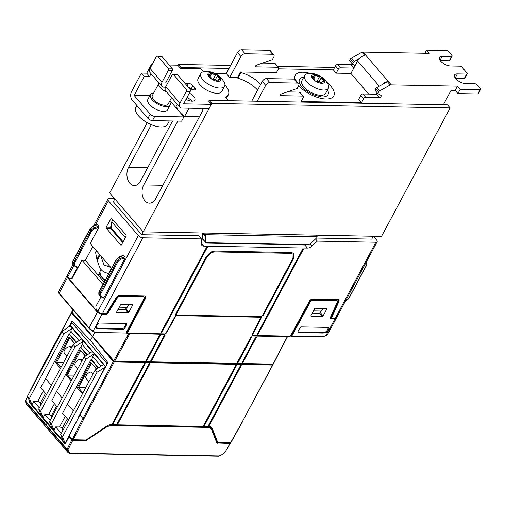 <?xml version="1.0" encoding="UTF-8"?>
<svg xmlns="http://www.w3.org/2000/svg" width="506" height="506" viewBox="0 0 506 506"><rect width="100%" height="100%" fill="white"/><g stroke="black" fill="none" stroke-linecap="round" stroke-linejoin="round"><path stroke-width="0.76" d="M224.62 86.165L221.824 91.403A13.46 5.983 -151.9 0 1 212.299 92.497A13.46 5.983 -151.9 0 1 200.022 84.875A13.46 5.983 -151.9 0 1 198.074 78.727L200.876 73.484A13.46 5.983 -151.9 0 1 203.975 71.681C210.73 69.822 220.401 76.166 221.837 78.639L224.398 82.586A13.46 5.983 -151.9 0 1 224.62 86.165A13.46 5.983 -151.9 0 1 215.094 87.253A13.46 5.983 -151.9 0 1 202.817 79.638A13.46 5.983 -151.9 0 1 200.876 73.484M209.035 76.88A7.09 3.15 28.1 0 0 218.004 81.327A7.09 3.15 28.1 0 0 219.496 77.083A7.09 3.15 28.1 0 0 210.528 72.636A7.09 3.15 28.1 0 0 209.035 76.88M186.025 99.328A7.9 3.51 28.1 0 0 192.021 101.168A7.9 3.51 28.1 0 0 194.823 100.049A7.9 3.51 28.1 0 0 193.684 96.437A7.9 3.51 28.1 0 0 189.333 93.129M191.787 101.156A7.9 3.51 28.1 0 0 191.413 100.694A7.9 3.51 28.1 0 0 187.056 97.386M169.542 101.434A11.126 4.946 -151.9 0 1 170.067 105.033A11.126 4.946 -151.9 0 1 166.113 106.608A11.126 4.946 -151.9 0 1 159.852 105.084A11.126 4.946 -151.9 0 1 150.434 94.546A11.126 4.946 -151.9 0 1 153.71 92.984M150.434 94.546L147.86 99.372A11.126 4.946 28.1 0 0 156.209 109.416A11.126 4.946 28.1 0 0 163.539 111.428A11.126 4.946 28.1 0 0 167.492 109.853L170.067 105.033M169.314 120.921L167.448 124.413A17.95 7.982 -151.9 0 1 156.468 126.323A17.95 7.982 -151.9 0 1 140.301 117.689A17.95 7.982 -151.9 0 1 138.378 115.703A17.95 7.982 -151.9 0 1 135.785 107.5L136.867 105.482M166.695 91.965A8.975 3.991 -151.9 0 1 158.846 83.37A8.975 3.991 -151.9 0 1 159.042 83.073M171.572 97.639L168.163 104.015A8.975 3.991 -151.9 0 1 164.981 105.286A8.975 3.991 -151.9 0 1 152.85 98.613A8.975 3.991 -151.9 0 1 152.331 95.564L158.846 83.37M328.426 88.145L325.624 93.382A13.46 5.983 -151.9 0 1 316.098 94.477A13.46 5.983 -151.9 0 1 303.821 86.855A13.46 5.983 -151.9 0 1 301.88 80.701L304.675 75.464A13.46 5.983 -151.9 0 1 307.774 73.655C314.53 71.801 324.207 78.145 325.636 80.618L328.204 84.565A13.46 5.983 -151.9 0 1 328.426 88.145A13.46 5.983 -151.9 0 1 318.9 89.233A13.46 5.983 -151.9 0 1 306.617 81.611A13.46 5.983 -151.9 0 1 304.675 75.464M312.841 78.86A7.09 3.15 28.1 0 0 321.803 83.307A7.09 3.15 28.1 0 0 323.296 79.062A7.09 3.15 28.1 0 0 314.334 74.616A7.09 3.15 28.1 0 0 312.841 78.86M301.646 86.589A16.154 7.185 -151.9 0 1 301.279 86.134A16.154 7.185 -151.9 0 1 303.745 77.203M164.811 335.187A0.538 0.316 139.3 0 0 164.184 335.604L150.858 360.563A0.538 0.316 139.3 0 0 151.655 360.582L164.981 335.623A0.538 0.316 139.3 0 0 164.811 335.187M251.4 336.838A0.538 0.316 139.3 0 0 250.774 337.255L237.447 362.214A0.538 0.316 139.3 0 0 238.244 362.233L251.571 337.274A0.538 0.316 139.3 0 0 251.4 336.838M262.437 315.421A0.538 0.316 139.3 0 0 263.234 315.434L293.746 258.281L293.891 253.5L291.481 252.513L214.689 251.046L211.666 251.741L206.359 256.618L175.392 314.618A0.538 0.316 139.3 0 0 176.189 314.637L207.156 256.631L211.129 252.747L214.234 251.899L291.026 253.361L293.075 254.202L292.955 258.269L262.437 315.421M160.041 335.098A0.538 0.316 139.3 0 0 159.422 335.516L146.095 360.474A0.538 0.316 139.3 0 0 146.885 360.487L160.212 335.529A0.538 0.316 139.3 0 0 160.041 335.098M161.256 332.075L161.882 332.41A0.538 0.316 -40.7 0 1 161.085 332.398L206.442 247.453A0.538 0.316 -40.7 0 1 207.239 247.466L206.714 247.156M256.169 336.933A0.538 0.316 139.3 0 0 255.543 337.35L242.216 362.309A0.538 0.316 139.3 0 0 243.013 362.321L256.34 337.363A0.538 0.316 139.3 0 0 256.169 336.933M257.206 334.232A0.538 0.316 139.3 0 0 258.003 334.245L303.36 249.3A0.538 0.316 139.3 0 0 302.563 249.281L257.206 334.232M112.642 423.87A0.538 0.316 139.3 0 0 113.268 423.452L145.07 363.896A0.538 0.316 139.3 0 0 144.273 363.877L112.471 423.44A0.538 0.316 139.3 0 0 112.642 423.87A0.538 0.361 91.1 0 1 112.509 423.37M117.411 423.965A0.538 0.316 139.3 0 0 118.031 423.547L149.833 363.985A0.538 0.316 139.3 0 0 149.042 363.972L117.24 423.528A0.538 0.316 139.3 0 0 117.411 423.965A0.538 0.361 91.1 0 1 117.278 423.459M204 425.616A0.538 0.316 139.3 0 0 204.626 425.198L236.428 365.636A0.538 0.316 139.3 0 0 235.632 365.623L203.829 425.179A0.538 0.316 139.3 0 0 204 425.616A0.538 0.361 91.1 0 1 203.867 425.11M208.769 425.704A0.538 0.316 139.3 0 0 209.389 425.287L241.191 365.724A0.538 0.316 139.3 0 0 240.401 365.712L208.599 425.274A0.538 0.316 139.3 0 0 208.769 425.704M106.57 426.254L106.987 426.735L110.466 425.552L209.123 427.431L211.261 428.721L216.859 442.997L230.034 443.484L225.012 452.32M229.907 442.725L230.034 443.484M229.408 442.718L216.985 442.693A1.796 1.056 -40.7 0 1 216.682 442.642M26.35 403.851A0.721 0.563 -21.6 0 0 26.382 403.997L25.439 401.549L46.09 425.401L46.982 423.206L29.228 402.314L29.652 401.454M69.777 436.349L72.503 439.935L72.693 439.569M69.815 436.842L69.018 436.83L71.814 440.037L67.039 449.239L67.949 452.364L26.464 404.13A0.721 0.563 -21.6 0 1 26.382 403.997L25.363 401.416A0.721 0.563 -21.6 0 0 25.439 401.549L27.722 396.533M224.816 452.668L220.92 455.311L219.066 455.944L70.056 453.104L68.917 452.415L67.949 449.676L72.719 440.486L71.814 440.037M72.719 440.486L85.286 440.726L86.45 440.328L86.102 439.923M85.615 439.973A1.796 1.056 -40.7 0 1 84.812 440.169L72.503 439.935M61.289 433.427L55.673 426.893L59.537 426.969A1.796 0.797 28.1 0 1 62.093 428.607A12.751 5.667 28.1 0 0 62.864 430.479M51.757 417.406A12.751 5.667 -151.9 0 1 51.239 416.052L56.508 406.185M54.395 403.731L48.684 414.433A1.796 0.797 -151.9 0 1 51.239 416.052M48.684 414.433L44.889 414.357L43.155 417.766L41.264 415.565L38.715 409.088L40.613 411.289L75.071 346.743L73.18 344.542L38.715 409.088M50.132 420.454L44.889 414.357M40.954 404.908A12.751 5.667 -151.9 0 1 40.297 403.124L45.496 393.383M39.348 407.912L33.725 401.378L37.735 401.454A1.796 0.797 -151.9 0 1 40.297 403.124M60.663 434.603L62.554 436.804L97.019 372.258L95.128 370.063L60.663 434.603L63.206 441.08L53.94 430.302L55.673 426.893M62.554 436.804L65.103 443.281L63.206 441.08M51.397 423.826L49.499 421.624L52.048 428.101L53.94 430.302L51.397 423.826L85.856 359.279L83.964 357.084L92.288 351.512L83.395 341.17L81.883 344.01L89.783 353.188M52.048 428.101L43.155 417.766L40.613 411.289M46.982 423.206L65.179 444.11L69.018 436.83M33.725 401.378L31.992 404.787L30.101 402.586L27.558 396.109L29.449 398.311L63.908 333.764L62.017 331.569L27.558 396.109M41.264 415.565L31.992 404.787L29.449 398.311M29.879 402.327L29.228 402.314M65.419 443.648L65.103 443.281L78.759 417.14M30.101 402.586L29.835 401.916M272.392 364.175L271.88 364.162M109.309 424.926A5.383 3.169 -40.7 0 1 109.897 424.888L208.561 426.773A5.383 3.169 -40.7 0 1 210.369 427.513L210.932 428.171M242.222 421.928L230.597 442.737L218.01 442.497A0.721 0.424 -40.7 0 1 217.725 442.326L212.153 428.139A6.464 3.808 139.3 0 0 211.755 427.475A6.464 3.808 139.3 0 0 209.579 426.583L110.922 424.698A6.464 3.808 -40.7 0 0 106.753 426.128L86.298 439.822A0.721 0.424 -40.7 0 1 85.83 439.98L73.243 439.739L83.851 418.911L114.229 362.018L272.601 365.035L242.222 421.928L272.854 364.934A0.721 0.316 -151.9 0 1 272.601 365.035M217.264 441.795A0.721 0.424 -40.7 0 1 217.156 441.668L211.584 427.481A6.464 3.808 139.3 0 0 211.438 427.172M230.597 442.737L230.799 442.377M272.854 364.934A0.721 0.316 -151.9 0 0 272.759 364.611L272.563 364.383M114.122 360.987L113.926 361.36L271.773 364.371M102.686 347.976L113.926 361.36L113.129 361.347L92.453 336.711L92.889 336.724M114.229 362.018A0.721 0.316 -151.9 0 1 113.325 361.569L113.129 361.347M72.643 312.904L71.504 312.948A0.721 0.316 -151.9 0 1 71.409 312.626A0.721 0.316 -151.9 0 1 71.662 312.525L72.333 312.537M74.565 343.618L69.094 336.952L55.464 362.479L63.598 362.498M85.35 356.154L79.973 349.602L66.343 375.129L74.325 375.142M96.507 369.133L91.441 363.245L78.405 387.659L85.659 387.798M82.206 344.384L80.739 347.141L87.342 354.82M92.99 356.92L91.516 359.677L98.506 367.799M95.128 370.063L103.452 364.491L94.179 353.713L92.668 356.547L100.941 366.167M96.678 369.026L91.441 363.245M85.514 356.047L79.973 349.602M68.898 326.965L72.086 321L90.492 340.374L107.841 362.568L79.872 414.945L82.94 418.475L83.851 418.911M98.183 368.014L91.004 359.665L91.516 359.677M87.019 355.035L80.22 347.129L80.739 347.141M73.18 344.542L81.504 338.976L83.395 341.17L75.071 346.743M92.288 351.512L94.179 353.713L85.856 359.279M103.452 364.491L105.343 366.686L78.538 416.887M105.526 366.901L97.019 372.258M62.017 331.569L70.486 325.567L105.722 366.54M70.347 325.997L72.238 328.198L70.72 331.032L78.999 340.652M81.504 338.976L72.238 328.198L63.908 333.764M71.953 322.809L70.486 325.567M72.288 321.209L71.631 322.436L107.196 363.782M90.492 340.374L92.453 336.711L71.694 313.176M83.446 325.611L72.491 313.189M71.042 331.405L69.575 334.162L76.558 342.284M76.235 342.499L69.056 334.15L69.575 334.162M74.73 343.511L69.094 336.952M69.683 337.945L56.647 362.366L60.979 367.4M80.562 350.595L67.526 375.009L71.763 379.936M90.852 362.245L77.222 387.773L78.405 387.659L82.927 392.915M68.436 420.05L62.611 413.275L67.374 403.914L73.345 410.853M57.273 407.071L51.827 400.739L56.59 391.372L62.181 397.874M77.222 387.773L82.434 393.832M66.343 375.129L71.27 380.86M69.056 334.15L40.663 387.76L46.489 394.535M45.432 378.399L51.397 385.338M55.464 362.479L60.486 368.317M30.676 390.246L30.486 390.626M113.325 361.569L82.94 418.475L72.339 439.29L73.243 439.739M72.339 439.29L69.271 435.767L79.872 414.945M41.283 369.418L71.504 312.948M41.403 370.177L41.125 369.854L31.802 388.159M106.987 426.735L86.45 440.328M94.065 372.043L91.447 371.992A4.484 2.644 -40.7 0 0 86.931 374.459A4.484 2.644 -40.7 0 0 86.153 378.463L88.923 381.682M82.731 359.387L80.574 359.349A4.484 2.644 -40.7 0 0 76.052 361.815A4.484 2.644 -40.7 0 0 75.274 365.819L77.76 368.703M66.975 356.167L64.395 353.169A4.484 2.644 -40.7 0 1 65.173 349.165A4.484 2.644 -40.7 0 1 69.695 346.699L72.01 346.743M69.967 325.554L69.392 326.636M80.22 347.129L56.59 391.372M91.004 359.665L67.374 403.914M69.436 435.957L68.076 438.626M366.217 265.637A0.721 0.316 -151.9 0 1 366.274 265.897L366.009 263A0.721 0.595 120.5 0 1 365.939 263.961L366.053 266.004L348.666 298.559L346.325 300.69A0.721 0.348 67.7 0 1 346.186 300.918A0.721 0.348 67.7 0 1 345.927 300.855M326.762 309.052A0.721 0.424 139.3 0 0 326.534 308.477L315.409 308.262A0.721 0.424 139.3 0 0 314.58 308.818L310.943 315.63A0.721 0.424 139.3 0 0 311.171 316.206L322.29 316.414A0.721 0.424 139.3 0 0 323.125 315.858L326.762 309.052L326.256 308.47M322.29 316.414L319.463 313.125A0.721 0.424 139.3 0 0 320.285 312.563L320.709 311.772M312.297 313.094L319.362 313.233L321.373 311.051L322.929 308.407M373.352 236.258L376.641 240.078A3.593 1.594 -151.9 0 1 377.16 241.723A3.593 1.594 -151.9 0 1 375.882 242.229L335.37 318.097L332.195 318.04A1.075 0.632 -40.7 0 1 331.835 317.888A1.075 0.632 -40.7 0 1 331.816 317.249L331.436 316.807A1.075 0.632 139.3 0 0 331.455 317.452L331.835 317.888M373.27 236.258L371.739 239.104L316.547 238.048M327.559 334.46L325.946 335.598A0.721 0.323 70.7 0 1 325.801 335.839L327.559 334.46L336.193 318.445L334.915 318.951L331.209 318.881L330.829 318.438L334.542 318.508A2.872 1.278 28.1 0 0 335.56 318.103L335.56 318.097M336.269 317.939L336.193 318.445M377.16 241.723L336.648 317.591A3.593 1.594 -151.9 0 1 335.37 318.097M325.782 331.803L326.357 332.474A16.173 9.525 -40.7 0 1 322.265 333.049L321.708 332.372A16.154 9.513 -40.7 0 0 325.782 331.803L326.756 331.006L328.647 327.414M321.708 332.372L297.775 331.917M328.558 327.635L329.147 328.28L328.805 327.414L301.241 326.889L299.988 327.724L297.857 331.727L298.192 332.587L297.743 332.031M322.265 333.049L298.192 332.587M326.357 332.474L327.331 331.677L326.756 331.006M329.147 328.28L327.331 331.677M331.209 318.881A2.157 1.271 139.3 0 1 330.488 318.584A2.157 1.271 139.3 0 1 330.456 317.294L337.375 301.968A1.796 1.056 139.3 0 0 337.357 300.893L336.977 300.456A1.796 1.056 139.3 0 0 336.37 300.21L312.215 299.748A1.796 1.056 139.3 0 0 310.14 301.127L310.513 301.57L291.753 336.18L291.355 336.452L290.621 335.788M337.357 300.893A1.796 1.056 139.3 0 0 336.749 300.646L312.588 300.185L312.215 299.748M310.513 301.57A1.796 1.056 -40.7 0 1 312.588 300.185M330.829 318.438A2.157 1.271 -40.7 0 1 330.342 318.325M310.14 301.127L291.677 335.168L290.811 335.44M338.609 299.729A2.872 1.689 -40.7 0 1 338.489 301.196L331.436 316.807M289.742 336.281L290.425 336.155L309.349 301.253A2.872 1.689 139.3 0 1 312.67 299.046L337.863 299.52A2.872 1.689 -40.7 0 1 338.83 299.919A2.872 1.689 -40.7 0 1 338.868 301.633L331.816 317.249M126.456 332.303L126.291 332.784L126.544 332.309M145.481 296.048A2.872 1.689 139.3 0 1 145.273 297.692L127.221 332.037L126.348 332.303M163.565 333.871L127.297 333.043L145.652 298.129A2.872 1.689 -40.7 0 0 145.703 296.238A2.872 1.689 -40.7 0 0 144.735 295.839L119.542 295.359A2.872 1.689 139.3 0 0 116.323 297.389L106.728 312.955A1.075 0.632 139.3 0 1 105.52 313.714L102.345 313.657A3.593 1.594 28.1 0 1 97.803 311.405L138.315 235.537A3.593 1.594 28.1 0 0 142.856 237.788L102.345 313.657M127.297 333.043L126.911 333.321L126.291 332.784M101.889 314.504L93.079 331.158L89.05 327.951L59.158 293.195L67.456 277.503L97.348 312.259L101.889 314.504L105.596 314.58L105.216 314.137L101.51 314.068A2.872 1.278 -151.9 0 1 97.879 312.265L69.12 278.831L72.244 278.249L71.656 278.249L77.507 267.294L74.679 265.441L74.243 263.715L91.826 230.698L94.293 228.706L94.021 227.744L90.954 230.249L73.572 262.804A0.721 0.316 28.1 0 0 74.445 263.253M96.678 310.102L96.741 310.95M97.803 311.405L96.102 309.425L95.874 306.402L101.055 296.706M71.656 278.249L69.12 278.831L67.987 277.516L68.24 277.035M85.381 260.381L92.794 246.511L85.387 260.394L82.01 260.147L72.244 278.249M82.01 260.147L102.939 284.473M74.053 265.65L76.906 267.547L77.507 267.294M72.82 261.368A0.721 0.316 28.1 0 0 72.598 261.469A0.721 0.316 28.1 0 0 72.7 261.798L73.572 262.804L73.199 264.474L73.851 265.517A0.721 0.544 -56.7 0 0 74.679 265.441M100.979 296.016A0.721 0.544 123.3 0 1 100.15 296.092L99.499 295.049L99.872 293.379L110.605 273.272L117.316 260.71L120.32 258.319L120.592 259.281L118.126 261.273L100.542 294.29L100.979 296.016L103.806 297.87L103.205 298.123L100.352 296.225M118.847 257.25A0.721 0.348 67.7 0 1 118.986 257.029A0.721 0.348 67.7 0 1 119.327 257.162L116.38 259.818L98.79 292.829L98.879 294.707L103.205 298.123M103.806 297.87L125.121 257.946L125.071 256.915L123.325 255.245L118.986 257.029L116.279 259.489A0.721 0.316 28.1 0 0 116.38 259.818L117.253 260.824A0.721 0.316 28.1 0 0 118.126 261.273M96.741 224.955L97.43 224.784L98.778 226.34L98.822 227.371L90.207 243.506L111.56 268.325M104.192 282.12L85.387 260.394M98.879 294.707L98.898 292.044A0.721 0.316 -151.9 0 0 98.999 292.373L99.872 293.379A0.721 0.316 -151.9 0 0 100.738 293.828M72.579 264.132L72.295 263.417L72.7 261.798L90.087 229.243A0.721 0.316 -151.9 0 1 89.979 228.914L72.598 261.469L72.579 264.132L76.906 267.547M97.829 274.72L99.96 274.764M120.346 305.118A0.721 0.424 -40.7 0 1 121.174 304.561L132.3 304.77A0.721 0.424 -40.7 0 1 132.528 305.352L128.891 312.158A0.721 0.424 -40.7 0 1 128.056 312.714L116.937 312.499A0.721 0.424 -40.7 0 1 116.709 311.924L120.346 305.118M128.695 304.701L127.139 307.351L125.127 309.527L118.062 309.394M126.475 308.072L126.051 308.856A0.721 0.424 -40.7 0 1 125.235 309.413L128.056 312.714M95.286 225.385L108.423 200.781L138.315 235.537M69.613 278.629L67.912 276.649A3.593 1.594 -151.9 0 1 67.393 275.011L72.965 264.575M110.428 227.308L106.19 227.207L111.339 218.035L126.095 235.018L126.171 236.03L121.427 244.923L120.744 245.049L106.266 228.219L110.504 228.32L110.428 227.308L111.396 225.505M106.19 227.207L106.266 228.219M114.83 198.902L113.319 201.761L141.667 234.714L143.179 231.856M91.826 230.698A0.721 0.316 -151.9 0 1 90.954 230.249L90.15 229.129L93.028 226.593A0.721 0.348 -112.3 0 0 92.687 226.454A0.721 0.348 -112.3 0 0 92.547 226.675M122.711 242.507L110.504 228.32M125.324 237.618L111.737 221.824L111.168 227.934L123.091 241.798M111.737 221.824L112.87 219.636M108.575 273.91A12.922 5.743 -151.9 0 1 107.949 273.455M100.125 255.037L97.203 260.508L98.923 265.365A15.433 10.417 91.1 0 0 101.364 269.888A15.433 10.417 -88.9 0 0 104.919 272.336L108.682 273.721M110.808 267.453L104.002 264.948L108.727 265.036M100.757 255.77L104.002 264.948M96.507 250.824L95.609 252.507L96.172 250.438M95.609 252.507L96.874 259.363L99.543 254.36M97.203 260.508L96.874 259.363M108.423 200.781A3.593 1.594 -151.9 0 1 107.904 199.143A3.593 1.594 -151.9 0 1 109.176 198.637L114.691 198.738M67.576 276.194L67.57 276.2A2.872 1.278 28.1 0 0 67.987 277.516M67.456 277.503L66.937 275.865L67.311 275.517M97.348 312.259L89.05 327.951A0.721 0.424 139.3 0 0 89.037 328.426L59.145 293.67A0.721 0.424 139.3 0 1 59.158 293.195L58.462 291.886L66.937 275.865M92.212 331.24L89.094 328.476A0.721 0.424 139.3 0 1 89.037 328.426L92.32 331.329A0.721 0.569 122 0 1 92.212 331.24M93.49 331.417A15.433 9.089 139.3 0 0 97.424 332.474A0.721 0.487 91.1 0 1 97.032 332.752L92.731 331.588A0.721 0.569 122 0 0 93.49 331.417L93.079 331.158A0.721 0.569 122 0 1 92.32 331.329L92.731 331.588A0.721 0.569 122 0 1 92.623 331.493M95.76 327.553A16.154 9.513 139.3 0 0 98.822 328.122L122.876 328.584L124.128 327.749L126.336 323.555M124.128 327.749L124.697 328.426L123.451 329.261L122.876 328.584M95.432 327.414L95.982 328.084A16.173 9.525 139.3 0 0 99.385 328.799L123.451 329.261M124.697 328.426L126.835 324.422L126.494 323.555L98.929 323.03L97.683 323.865L95.83 327.958M105.216 314.137A2.157 1.271 139.3 0 0 107.633 312.613L117.05 297.332A1.796 1.056 -40.7 0 1 119.062 296.067L143.223 296.529A1.796 1.056 -40.7 0 1 143.824 296.775L144.204 297.212A1.796 1.056 139.3 0 1 144.172 298.395L125.975 333.018L97.032 332.752M144.204 297.212A1.796 1.056 139.3 0 0 143.603 296.965L143.223 296.529M107.633 312.613L108.012 313.056L117.43 297.775A1.796 1.056 -40.7 0 1 119.441 296.503L143.603 296.965M108.012 313.056A2.157 1.271 -40.7 0 1 105.596 314.58M315.573 239.041L317.363 241.115L375.882 242.229M315.826 235.157L317.249 236.814L316.667 237.858L310.203 243.955L308.679 244.638L206.069 242.684L202.824 239.37A1.796 1.056 -40.7 0 1 202.659 238.889L202.634 233.336A1.796 1.056 -40.7 0 1 202.678 233M317.363 241.115L312.038 246.024L310.235 243.93M201.401 243.43L203.703 246.112L307.458 248.085A5.383 3.169 139.3 0 0 312.038 246.024M201.394 243.019L304.795 244.986A5.383 3.169 139.3 0 0 306.731 244.607M129.561 333.372L164.45 334.321L166.556 332.929L176.075 315.636L261.001 317.256L252.045 334.561L252.633 336.003L287.484 336.699L273.31 364.08L114.685 361.164L129.821 333.663L128.613 333.777L113.78 360.721L114.685 361.164M142.856 237.788L201.375 238.902L198.713 235.802L141.667 234.714M204.607 233.038L206.031 234.695L317.249 236.814M203.134 233.013L205.48 235.739L206.031 234.695M205.48 235.739L205.461 242.437M201.375 238.902L201.401 243.917A5.383 3.169 -40.7 0 0 201.894 245.366A5.383 3.169 -40.7 0 0 203.703 246.112M161.882 332.41L207.239 247.466M113.78 360.721L92.617 336.408L94.786 332.455M92.617 336.408L71.96 312.101L73.142 309.95M72.118 311.677L71.96 312.101M164.785 333.758L166.044 332.923L175.879 315.061L261.836 316.699L252.589 334.574L252.247 334.169L252.981 335.725L252.589 334.574M164.45 334.321L164.178 334.004M260.963 317.218L261.241 316.686M175.803 315.194L260.622 316.813L261.001 317.256M252.456 335.567L252.798 335.573M175.759 315.27L176.075 315.636M166.556 332.929L166.24 332.562M49.499 421.624L83.964 357.084M262.582 63.073L274.562 63.301L277.965 67.26A1.796 1.056 -40.7 0 1 278.572 67.507A1.796 1.056 -40.7 0 1 278.534 68.702L276.415 72.674L240.401 71.991L237.371 77.658L229.692 77.513L226.283 73.553L237.491 52.567L240.9 56.527A3.593 2.113 -40.7 0 1 245.062 53.744L272.601 54.268A3.593 2.113 -40.7 0 1 273.809 54.762A3.593 2.113 -40.7 0 1 273.733 57.153L272.411 59.632L256.504 65.198A1.075 0.632 139.3 0 0 255.644 65.9A1.075 0.632 139.3 0 0 255.574 66.691A1.075 0.632 139.3 0 0 255.941 66.843L255.486 66.311M245.062 53.744L241.653 49.784A3.593 2.113 139.3 0 0 237.491 52.567M241.653 49.784L269.192 50.309L272.601 54.268M273.809 54.762L270.4 50.802A3.593 2.113 139.3 0 0 269.192 50.309M278.572 67.507L275.163 63.547A1.796 1.056 139.3 0 0 274.562 63.301M278.471 68.822L333.34 69.866L335.459 65.894L338.299 69.195L336.18 73.168L350.917 73.446L368.672 94.091M352.549 64.091A1.436 0.848 139.3 0 1 351.202 64.762L337.54 64.502A1.796 1.056 139.3 0 0 335.459 65.894M352.429 64.022L349.595 60.72L350.386 59.234L353.226 62.535L352.429 64.022L355.111 65.597L357.584 60.967A7.179 4.225 -40.7 0 1 359.349 58.588A7.179 4.225 -40.7 0 1 364.851 55.477L362.011 52.181L351.493 58.127A1.796 1.056 139.3 0 0 350.386 59.234M209.003 108.6L143.185 231.868L381.511 236.41L450.112 107.93L447.462 104.85L443.357 104.774L451.08 90.308L455.185 90.384L457.462 86.134L391.258 84.869L363.068 52.099A7.179 4.225 139.3 0 0 362.011 52.181M363.068 52.099L429.271 53.358L426.526 50.17L424.869 53.275M229.692 77.513L240.9 56.527M277.965 67.26L255.941 66.843M240.401 71.991L240.9 72.567L237.871 78.24L237.371 77.658M443.357 104.774L209.142 100.308L211.786 103.388L209.155 108.6L181.882 108.082A6.104 3.593 -40.7 0 1 179.832 107.24A6.104 3.593 -40.7 0 1 179.953 103.173L186.164 91.548L190.136 91.624A1.796 1.214 -88.9 0 0 189.946 89.107L177.65 74.806A1.796 1.214 -88.9 0 0 176.929 74.433L172.957 74.357A1.796 1.214 91.1 0 1 173.678 74.73L185.974 89.031A1.796 1.214 91.1 0 1 186.164 91.548M390.202 84.951L379.683 90.897L376.843 87.601L387.368 81.656L390.202 84.951A7.179 4.225 -40.7 0 1 391.258 84.869M378.577 92.01L377.786 93.496L374.946 90.194L375.743 88.708L378.577 92.01A1.796 1.056 -40.7 0 1 379.683 90.897M377.786 93.496L380.955 95.356A1.436 0.848 -40.7 0 1 381.081 95.47A1.436 0.848 -40.7 0 1 380.835 96.747A1.436 0.848 -40.7 0 1 379.392 97.538L365.73 97.278A1.796 1.056 -40.7 0 0 363.65 98.67L360.816 95.368L358.691 99.34L361.531 102.642L363.65 98.67M361.531 102.642L301.196 101.491L303.315 97.519A1.796 1.056 -40.7 0 0 303.353 96.323A1.796 1.056 -40.7 0 0 302.752 96.077L280.722 95.653L280.267 95.128M298.591 83.579L295.188 79.619A3.593 2.113 139.3 0 0 293.98 79.119L297.383 83.079A3.593 2.113 -40.7 0 1 298.591 83.579A3.593 2.113 -40.7 0 1 298.521 85.969L297.193 88.449L281.285 94.015A1.075 0.632 139.3 0 0 280.425 94.711A1.075 0.632 139.3 0 0 280.362 95.507A1.075 0.632 139.3 0 0 280.722 95.653M297.383 83.079L269.843 82.554L266.441 78.594A3.593 2.113 139.3 0 0 262.279 81.384L265.682 85.343A3.593 2.113 -40.7 0 1 269.843 82.554M265.682 85.343L257.2 101.225M251.735 101.118L262.279 81.384M293.98 79.119L266.441 78.594M303.353 96.323L299.95 92.364A1.796 1.056 139.3 0 0 299.343 92.117L287.364 91.89M455.185 90.384L457.93 93.578L460.201 89.322L457.462 86.134M426.526 50.17L446.387 50.549A1.796 0.797 -151.9 0 1 448.658 51.675L451.871 55.413A1.796 0.797 -151.9 0 1 452.13 56.229L449.859 60.486A1.796 0.797 -151.9 0 1 449.22 60.739L451.497 56.489L442.225 56.311A7.9 3.51 28.1 0 0 439.423 57.431A7.9 3.51 28.1 0 0 442.396 62.744A7.9 3.51 28.1 0 0 450.549 65.989L459.821 66.166A1.796 0.797 -151.9 0 1 462.092 67.292L467.006 73.009A1.796 0.797 -151.9 0 1 467.266 73.832A1.796 0.797 -151.9 0 1 466.627 74.085L457.361 73.908A7.9 3.51 28.1 0 0 454.559 75.027A7.9 3.51 28.1 0 0 457.532 80.34A7.9 3.51 28.1 0 0 465.684 83.585L474.957 83.762A1.796 0.797 -151.9 0 1 477.228 84.888L480.441 88.626A1.796 0.797 -151.9 0 1 480.7 89.448A1.796 0.797 -151.9 0 1 480.061 89.701L460.201 89.322M452.13 56.229A1.796 0.797 -151.9 0 1 451.497 56.489M440.188 60.568L449.22 60.739M480.7 89.448L478.429 93.699A1.796 0.797 -151.9 0 1 477.79 93.958L457.93 93.578M466.627 74.085L464.356 78.335A1.796 0.797 28.1 0 0 464.995 78.082L467.266 73.832M464.356 78.335L455.324 78.164M327.496 89.885A16.154 7.185 -151.9 0 1 321.449 96.905L313.745 94.856C308.451 92.509 304.448 89.783 301.728 86.684L301.279 86.134M377.115 92.718L376.553 94.236A1.436 0.848 139.3 0 0 377.9 93.566M350.917 73.446L355.111 65.597M376.843 87.601A1.796 1.056 139.3 0 0 375.743 88.708M360.816 95.368A1.796 1.056 -40.7 0 1 362.897 93.977L376.306 94.236M338.299 69.195A1.796 1.056 -40.7 0 1 340.38 67.804L337.54 64.502M353.795 68.057L340.38 67.804M353.226 62.535A1.796 1.056 -40.7 0 1 354.333 61.422L359.349 58.588M387.368 81.656A7.179 4.225 139.3 0 0 381.859 84.768M312.569 77.532A1.082 0.481 -151.9 0 1 311.785 76.57A1.082 0.481 -151.9 0 1 312.385 76.444A3.125 1.391 28.1 0 0 314.131 76.071A3.125 1.391 28.1 0 0 314.036 75.154A1.082 0.481 -151.9 0 1 314.005 74.831A1.082 0.481 -151.9 0 1 315.573 75.179A3.125 1.391 28.1 0 0 319.533 76.577A1.082 0.481 -151.9 0 1 320.69 76.906A1.082 0.481 -151.9 0 1 321.253 77.696A3.125 1.391 28.1 0 0 323.568 80.391A1.082 0.481 -151.9 0 1 324.352 81.352A1.082 0.481 -151.9 0 1 323.751 81.479A3.125 1.391 28.1 0 0 322.006 81.852A3.125 1.391 28.1 0 0 322.101 82.769A1.082 0.481 -151.9 0 1 322.132 83.092A1.082 0.481 -151.9 0 1 320.564 82.744A3.125 1.391 28.1 0 0 316.604 81.346A1.082 0.481 -151.9 0 1 315.447 81.017A1.082 0.481 -151.9 0 1 314.884 80.22A3.125 1.391 28.1 0 0 312.569 77.532M316.743 81.314L318.812 82.269M257.605 90.131A20.822 9.26 28.1 0 0 237.871 78.24M240.9 72.567A20.822 9.26 -151.9 0 1 260.634 84.458M336.18 73.168L333.34 69.866M169.244 65.034L177.751 65.198L180.497 68.386L200.888 68.772L203.469 71.776M169.934 100.7L183.874 116.905L181.603 121.155L152.47 120.599L154.747 116.348A3.593 1.594 -151.9 0 1 150.206 114.097L147.935 118.353A3.593 1.594 28.1 0 0 152.47 120.599M167.752 82.959L165.652 82.921L172.16 70.726A1.796 1.214 -88.9 0 0 171.977 68.209L161.945 56.552A1.796 1.214 -88.9 0 0 161.224 56.172L157.252 56.096A1.796 1.214 -88.9 0 1 157.973 56.476L168.005 68.133A1.796 1.214 -88.9 0 1 168.188 70.65L161.983 82.282A6.104 3.593 -40.7 0 0 161.857 86.343A6.104 3.593 -40.7 0 0 163.906 87.184L165.506 87.215M183.874 116.905L154.747 116.348M149.82 95.697L134.122 95.4L150.206 114.097M147.935 118.353L132.23 100.093A6.104 4.118 91.1 0 1 131.592 91.535L141.433 73.098L144.273 76.4L149.567 76.501L151.028 73.756M152.047 64.705L151.269 64.692L146.727 73.199L141.433 73.098M179.953 103.173L165.766 86.678L171.977 75.052A1.796 1.214 91.1 0 1 172.957 74.357M157.252 56.096A1.796 1.214 -88.9 0 0 156.272 56.792L150.061 68.424A6.104 3.593 139.3 0 0 149.94 72.484L161.857 86.343M165.766 86.678A6.104 3.593 139.3 0 0 165.639 90.745L179.832 107.24M190.136 91.624L183.621 103.819L211.426 104.35M188.732 87.69L189.56 87.702A3.593 1.594 -151.9 0 0 192.837 89.739A3.593 1.594 -151.9 0 0 195.373 89.448A3.593 1.594 -151.9 0 0 194.854 87.804L192.963 85.609A3.593 1.594 28.1 0 0 188.422 83.357L184.943 83.288M134.122 95.4L144.273 76.4M146.727 73.199L149.567 76.501M151.756 65.255L151.269 64.692M228.326 100.675L225.347 97.215A20.822 9.26 28.1 0 0 228.314 94.869A20.822 9.26 28.1 0 0 224.949 84.945M209.142 100.308L208.687 101.156L211.331 104.236M212.944 79.334L215.012 80.29M208.769 75.552A1.082 0.481 -151.9 0 1 207.985 74.591A1.082 0.481 -151.9 0 1 208.586 74.464A3.125 1.391 28.1 0 0 210.325 74.091A3.125 1.391 28.1 0 0 210.23 73.174A1.082 0.481 -151.9 0 1 210.199 72.851A1.082 0.481 -151.9 0 1 211.767 73.199A3.125 1.391 28.1 0 0 215.727 74.597A1.082 0.481 -151.9 0 1 216.891 74.926A1.082 0.481 -151.9 0 1 217.447 75.717A3.125 1.391 28.1 0 0 219.762 78.411A1.082 0.481 -151.9 0 1 220.546 79.372A1.082 0.481 -151.9 0 1 219.946 79.499A3.125 1.391 28.1 0 0 218.2 79.872A3.125 1.391 28.1 0 0 218.301 80.789A1.082 0.481 -151.9 0 1 218.333 81.112A1.082 0.481 -151.9 0 1 216.758 80.764A3.125 1.391 28.1 0 0 212.798 79.366A1.082 0.481 -151.9 0 1 211.641 79.037A1.082 0.481 -151.9 0 1 211.078 78.24A3.125 1.391 28.1 0 0 208.769 75.552M177.846 65.306L178.302 64.452L180.952 67.532L180.497 68.386M188.972 108.221L184.538 116.525L181.888 113.445L181.509 114.154M177.808 121.086L143.723 184.918A11.309 7.634 -88.9 0 0 142.755 196.752A11.309 7.634 -88.9 0 0 149.466 203.153A11.309 7.634 -88.9 0 0 155.646 198.776L203.121 109.859L201.919 108.467M151.345 124.697L128.587 167.322A11.309 7.634 -88.9 0 0 127.62 179.156A11.309 7.634 -88.9 0 0 134.33 185.557A11.309 7.634 -88.9 0 0 140.51 181.18L172.559 120.985M143.185 231.868L109.701 192.938L147.195 122.711M177.536 109.536L177.916 108.822L176.025 106.627L177.277 104.274M177.372 108.195L176.366 108.176M176.518 108.354L177.524 108.373M199.408 116.804L184.538 116.525M334.637 67.437L277.573 66.349M230.616 65.451L178.302 64.452M229.009 68.449L180.952 67.532M226.283 73.553L214.67 73.332M450.112 107.93L211.786 103.388M298.679 85.628A21.828 9.709 28.1 0 0 326.199 99.005A21.828 9.709 28.1 0 0 330.614 85.931A21.828 9.709 28.1 0 0 326.946 82.345M310.317 73.465A21.828 9.709 28.1 0 0 299.925 72.472A21.828 9.709 28.1 0 0 294.973 79.423M151.655 360.582L151.028 360.247M237.618 361.898L238.244 362.233M175.43 314.549A0.538 0.361 -88.9 0 0 175.563 315.055M146.885 360.487L146.259 360.158M242.387 361.992L243.013 362.321M105.216 280.21A12.195 5.421 -151.9 0 1 101.788 277.13A12.195 5.421 28.1 0 1 99.929 271.773L100.941 269.325M113.268 423.452L112.642 423.124M118.031 423.547L117.411 423.212M204 424.863L204.626 425.198M208.769 424.951L209.389 425.287M217.466 443.243L216.985 442.693M68.917 452.415A0.721 0.569 158.7 0 1 67.949 452.364L69.67 453.376A0.721 0.487 91.1 0 1 69.651 453.376M70.056 453.104A0.721 0.487 91.1 0 1 69.67 453.376L218.674 456.216A0.721 0.487 91.1 0 1 218.674 456.216L220.806 455.387M25.458 400.891A0.721 0.563 -21.6 0 0 25.363 401.416L25.408 400.638A0.721 0.329 26.6 0 0 25.515 400.954L67.039 449.239A0.721 0.335 -152.6 0 0 67.949 449.676M25.673 400.524A0.721 0.329 26.6 0 0 25.414 400.638L27.609 396.242M46.09 425.401L66.963 449.821A0.721 0.569 158.7 0 0 67.924 449.872M84.812 440.169L85.286 440.726M219.066 455.944A0.721 0.487 91.1 0 1 218.681 456.216M220.92 455.311L224.519 452.933M224.632 452.857L230.287 443.382M240.673 365.414L241.191 365.724M208.561 426.773L209.123 427.431M212.153 428.139L211.584 427.481M110.466 425.552L109.897 424.888M217.725 442.326L217.156 441.668M235.91 365.326L236.428 365.636M149.833 363.985L149.314 363.675M145.07 363.896L144.552 363.58M93.079 373.89L91.447 371.992M81.921 360.911L80.574 359.349M71.137 348.375L69.695 346.699M62.093 428.607L67.342 418.778M65.223 416.318L59.537 426.969M43.364 390.904L37.735 401.454M346.325 300.69L345.484 301.038M365.44 263.664L365.939 263.961M348.666 298.559A0.721 0.316 28.1 0 0 348.887 298.458A0.721 0.316 28.1 0 0 348.887 298.451A0.721 0.316 28.1 0 0 348.849 298.217M346.18 300.918L348.887 298.451L366.274 265.903A0.721 0.316 -151.9 0 1 366.274 265.903A0.721 0.316 -151.9 0 1 366.053 266.004M320.285 312.563L323.125 315.858M310.867 315.852L311.171 316.206M313.467 310.905L321.373 311.051M334.915 318.951L325.946 335.598L325.269 335.839A0.721 0.323 70.7 0 1 325.13 336.073L325.801 335.839M334.763 318.084L334.542 318.508M325.269 335.839A15.433 9.089 -40.7 0 1 320.304 336.724A0.721 0.487 91.1 0 1 319.912 337.002L325.13 336.073M320.304 336.724L291.753 336.18M336.749 300.646L336.37 300.21M291.677 335.168L290.969 335.155M338.868 301.633L338.489 301.196M145.273 297.692L145.652 298.129M97.879 312.265L98.145 311.766M125.121 257.946L120.592 259.281M116.937 312.499L116.633 312.151M88.993 328.356L59.202 293.72A0.721 0.424 139.3 0 1 59.145 293.67L58.462 291.886M127.139 307.351L119.233 307.199M116.5 259.388A0.721 0.316 28.1 0 0 116.279 259.489L98.898 292.044M67.912 276.649L73.851 265.536M94.293 228.706L98.822 227.371M97.025 224.67L92.687 226.454L89.979 228.914A0.721 0.316 -151.9 0 1 90.201 228.813M98.778 226.34L94.021 227.744L93.028 226.593L97.43 224.784M123.73 255.359L119.327 257.162L120.32 258.319L125.071 256.915M120.744 245.049L121.339 245.043M110.941 218.314L111.769 218.358M111.44 268.186L108.518 273.664M58.747 293.119L59.101 293.6M128.891 312.158L126.051 308.856M132.022 304.77L132.528 305.352M101.763 313.6L101.51 314.068M99.385 328.799L98.822 328.122M126.835 324.422L126.247 323.777M97.424 332.474L125.975 333.018M117.05 297.332L117.43 297.775M119.441 296.503L119.062 296.067M126.5 332.018L127.221 332.037M304.795 244.986L307.458 248.085M302.841 248.984L303.36 249.3M258.003 334.245L257.377 333.909M255.821 337.053L256.34 337.363M287.054 336.37L287.3 336.667L273.057 364.187M205.291 236.428L202.634 233.336M202.659 238.889L205.303 241.957M128.239 333.346L128.613 333.777M160.212 335.529L159.694 335.219M290.425 336.155L252.943 335.44M176.189 314.637L175.563 314.302M206.537 256.302L207.156 256.631M214.234 251.058A0.538 0.361 -88.9 0 0 214.234 251.899M291.045 252.5A0.538 0.361 -88.9 0 0 291.026 253.361M293.746 258.281L293.113 257.952M263.234 315.434L262.608 315.099M251.052 336.958L251.571 337.274M164.981 335.623L164.463 335.307M440.049 60.385L442.225 56.311M480.061 89.701L477.79 93.958M455.185 77.981L457.361 73.908M357.584 60.967L379.298 86.216M312.012 77.14L312.385 76.444M321.854 83.237L322.101 82.769M313.865 78.379L315.573 75.179M317.091 81.143L319.533 76.577M319.065 81.801L321.253 77.696M323.024 81.409L323.568 80.391M351.202 64.762L353.884 67.886M354.333 61.422L351.493 58.127M376.553 94.236L379.392 97.538M362.897 93.977L365.73 97.278M299.343 92.117L302.752 96.077M189.946 89.107L185.974 89.031M173.678 74.73L177.65 74.806M168.188 70.65L172.16 70.726M171.977 68.209L168.005 68.133M157.973 56.476L161.945 56.552M161.983 82.282L150.061 68.424M193.722 89.929L194.854 87.804M191.154 88.993L192.963 85.609M188.422 83.357L187.112 85.811M208.213 75.16L208.586 74.464M218.048 81.257L218.301 80.789M219.218 79.429L219.762 78.411M215.259 79.822L217.447 75.717M213.292 79.164L215.727 74.597M210.066 76.4L211.767 73.199M147.714 167.682L128.587 167.322M162.85 185.285L143.723 184.918M140.301 117.689A35.894 35.894 0 0 0 156.468 126.323M104.976 280.653L100.561 276.055L99.929 271.773M26.685 404.503L68.171 452.731M30.075 391.309L29.418 392.618M217.77 442.402L217.2 441.738M230.85 442.642L242.475 421.833M30.417 390.354L41.024 369.525L71.409 312.626M346.186 300.918L345.37 301.253M366.287 263.234L365.908 262.791M291.355 336.452L319.912 337.002M107.904 199.143L93.502 226.119M287.478 336.692L287.212 336.376M71.858 311.772L72.978 309.754M126.911 333.321L163.963 334.023M290.033 336.427L252.981 335.725M321.31 83.155L322.006 81.852M313.17 77.873L314.131 76.071M217.504 81.175L218.2 79.872M209.364 75.894L210.325 74.091M228.314 94.869L226.403 98.442"/></g></svg>
